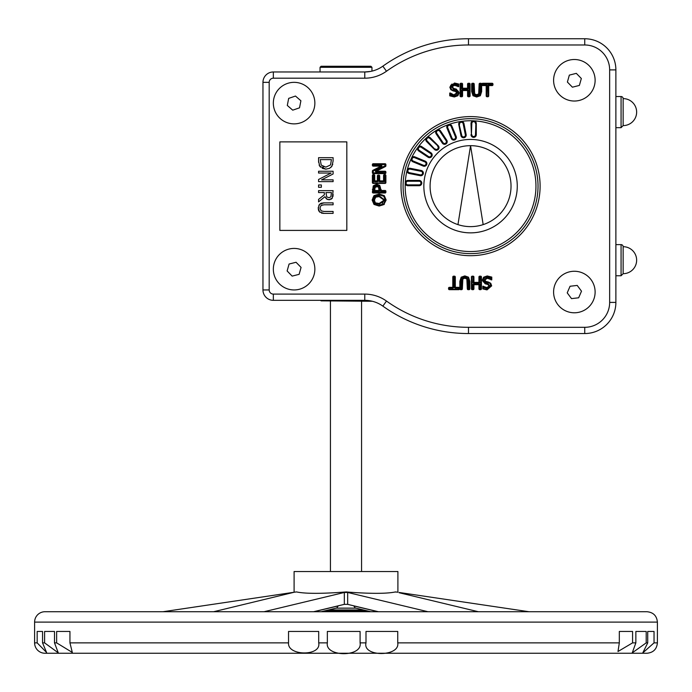 <?xml version="1.0" encoding="UTF-8"?>
<svg xmlns="http://www.w3.org/2000/svg" width="692" height="692" viewBox="0 0 692 692"><rect width="100%" height="100%" fill="white"/><g stroke="black" fill="none" stroke-linecap="round" stroke-linejoin="round"><path stroke-width="1.04" d="M324.306 610.975L367.694 610.975M328.631 609.937L363.369 609.937L328.631 609.937M338.198 605.829L336.952 607.861L335.966 608.138L356.034 608.138L355.048 607.861L353.802 605.829M213.664 611.728L294.23 592.231L163.018 611.728M347.678 604.358L347.678 592.464L344.322 592.464L344.322 604.358L347.678 604.358L378.386 611.728M344.322 592.464L264.05 611.728M344.322 604.358L313.614 611.728M399.102 592.715L478.336 611.728M366.76 611.728L366.76 610.975M325.24 610.975L325.24 611.728M37.169 642.868L37.169 631.45L42.549 631.45L42.549 642.868L46.589 652.504L37.169 642.868L34.6 642.868A10.38 10.38 0 0 0 44.98 653.248L647.02 653.248C653.326 652.634 656.786 649.174 657.4 642.868L654.035 642.868L642.738 652.945L647.729 642.868L647.729 631.45L654.035 631.45L654.035 642.868M82.538 653.248L81.699 653.248M529.025 653.248L527.607 653.248M526.681 653.248L527.477 653.248M657.4 622.108C656.786 615.802 653.326 612.342 647.02 611.728L44.98 611.728A10.38 10.38 0 0 0 34.6 622.108L657.4 622.108L657.4 642.868M646.207 642.868L632.254 652.833L635.861 642.868L635.861 631.45L646.207 631.45L646.207 642.868L647.729 642.868M632.583 642.868L617.991 651.509L619.323 642.868L619.323 631.45L632.583 631.45L632.583 642.868L635.861 642.868M397.744 642.868C400.192 656.924 362.297 657.166 365.999 642.868L365.999 631.45L397.744 631.45L397.744 642.868L619.323 642.868M360.091 642.868C362.79 657.339 324.79 657.201 327.351 642.868L327.351 631.45L360.091 631.45L360.091 642.868L365.999 642.868M318.701 642.868C321.607 656.457 287.215 656.146 288.538 642.868L288.538 631.45L318.701 631.45L318.701 642.868L327.351 642.868M69.944 642.868L72.305 652.444L56.632 642.868L56.632 631.45L69.944 631.45L69.944 642.868L288.538 642.868M54.495 642.868L58.284 652.859L44.608 642.868L44.608 631.45L54.495 631.45L54.495 642.868L56.632 642.868M399.102 592.464L528.982 611.728M347.678 592.464L427.95 611.728M395.426 591.919L397.77 592.231M296.574 591.919L294.23 592.231M346.787 591.876L346 592.231M296.885 592.006C305.656 593.771 321.763 593.771 345.213 592.006L346 591.945M346.787 592.006C370.237 593.771 386.344 593.771 395.115 592.006L396.386 592.067L395.115 592.006M294.1 592.266L294.1 571.531L397.9 571.531L397.9 592.266M361.57 571.531L361.57 300.847M371.95 67.297L370.912 66.259L321.088 66.259L320.05 67.297L371.95 67.297L371.95 71.129A31.14 31.14 0 0 0 382.858 66.172A31.14 31.14 0 0 1 364.77 71.968L273.34 71.968A10.38 10.38 0 0 0 262.96 82.348L262.96 289.948A10.38 10.38 0 0 0 273.34 300.328L364.77 300.328A31.14 31.14 0 0 1 382.858 306.123A147.396 147.396 0 0 0 468.484 333.544L584.74 333.544A31.14 31.14 0 0 0 615.88 302.404L615.88 69.892A31.14 31.14 0 0 0 584.74 38.752L468.484 38.752A147.396 147.396 0 0 0 382.858 66.172A31.14 31.14 0 0 1 364.77 71.968L370.488 71.44M320.569 300.328L321.088 300.847L372.365 301.271M324.029 202.86L319.6 204.252L318.259 208.11L319.6 211.986L324.029 213.378L333.103 213.378L333.103 211.449L323.986 211.449L321.097 210.826L319.912 208.11L321.097 205.42L324.029 204.797L333.103 204.797L333.103 202.86L322.87 202.912M324.029 213.378L322.887 213.326M322.014 213.214L321.425 213.075M319.842 212.219L318.822 210.913M318.588 210.377L318.424 209.806M318.311 209.122L318.311 207.142M318.813 205.36L320.681 203.465M321.417 203.171L321.875 203.059M322.221 204.944L321.564 205.161M331.096 173.043L318.571 179.479L318.571 181.641L333.103 181.641L333.103 179.842L321.59 179.842L333.103 173.986L333.103 171.244L318.571 171.244L318.571 173.043L331.096 173.043M320.56 167.179L319.73 166.175L325.82 169.151L329.478 168.372L331.944 166.201L333.103 160.994L333.103 157.69L318.571 157.69L318.571 161.037L319.73 166.175L319.133 165.016M330.551 164.93L325.845 167.135L321.209 165.111L320.24 159.618L331.425 159.618L330.551 164.93M318.605 162.343L318.571 161.037M325.82 169.151L322.23 168.338M332.783 164.246L331.105 167.222M323.017 166.625L323.666 166.858M324.349 194.781L318.571 199.374L318.571 201.882L324.894 196.718L326.486 198.915L329.15 199.728L332.333 198.085L333.103 190.637L318.571 190.637L318.571 192.566L324.349 192.566L324.349 194.781M329.003 197.713L326.719 196.891L325.967 192.566L331.425 192.566L330.932 196.796L329.003 197.713M333.103 194.383L332.964 196.476M332.333 198.085L331.252 199.175M330.006 199.659L327.965 199.599M327.152 199.322L324.894 196.718M318.571 187.29L321.348 187.29L321.348 184.963L318.571 184.963L318.571 187.29M621.07 96.534L621.07 127.674L623.146 125.598L623.146 98.61A2.076 2.076 0 0 0 621.07 96.534L615.88 96.534M621.07 244.622L621.07 275.762L623.146 273.686L623.146 246.698A2.076 2.076 0 0 0 621.07 244.622L615.88 244.622M473.89 121.256L473.613 120.823A2.647 2.647 0 0 0 470.993 123.479L471.408 134.724A2.232 2.232 0 0 0 473.648 136.955A2.232 2.232 0 0 0 475.88 134.724L475.88 123.479A2.232 2.232 0 0 0 473.648 121.238A2.232 2.232 0 0 0 471.408 123.479L471.408 134.724L471.823 123.479L470.993 123.479M538.03 186.148A67.47 67.47 0 0 0 470.56 118.678A67.47 67.47 0 0 0 403.09 186.148A67.47 67.47 0 0 0 470.56 253.618A67.47 67.47 0 0 0 538.03 186.148M405.668 182.818L405.235 183.095A2.647 2.647 0 0 0 407.891 185.715L419.136 185.715A2.647 2.647 0 0 0 421.791 183.06A2.647 2.647 0 0 0 419.136 180.413L407.891 180.413A2.647 2.647 0 0 0 405.252 182.775A65.394 65.394 0 0 1 407.086 170.414A2.647 2.647 0 0 0 409.18 173.493L420.208 175.69A2.647 2.647 0 0 0 423.322 173.605A2.647 2.647 0 0 0 421.246 170.492L410.209 168.294A2.647 2.647 0 0 0 407.164 170.094L407.493 170.483M411.878 158.234L411.377 158.33A2.647 2.647 0 0 0 412.821 161.764L423.219 166.071A2.647 2.647 0 0 0 426.679 164.635A2.647 2.647 0 0 0 425.243 161.167L414.854 156.868A2.647 2.647 0 0 0 411.515 158.035A65.394 65.394 0 0 1 417.942 147.318A2.647 2.647 0 0 0 418.695 150.968L428.045 157.214A2.647 2.647 0 0 0 431.721 156.487A2.647 2.647 0 0 0 430.986 152.811L421.636 146.557A2.647 2.647 0 0 0 418.132 147.059L418.288 147.543M427.025 137.907L426.531 137.794A2.647 2.647 0 0 0 426.549 141.523L434.507 149.481A2.647 2.647 0 0 0 438.252 149.481A2.647 2.647 0 0 0 438.252 145.735L430.303 137.777A2.647 2.647 0 0 0 426.765 137.578A65.394 65.394 0 0 1 436.808 130.139A2.647 2.647 0 0 0 436.098 133.798L442.352 143.149A2.647 2.647 0 0 0 446.029 143.884A2.647 2.647 0 0 0 446.755 140.208L440.51 130.849A2.647 2.647 0 0 0 437.084 129.975L437.041 130.477M448.805 124.915L448.381 124.629A2.647 2.647 0 0 0 446.98 128.081L451.279 138.469A2.647 2.647 0 0 0 454.748 139.905A2.647 2.647 0 0 0 456.184 136.445L451.876 126.048A2.647 2.647 0 0 0 448.684 124.517A65.394 65.394 0 0 1 460.811 121.481A2.647 2.647 0 0 0 458.761 124.595L460.958 135.632A2.647 2.647 0 0 0 464.072 137.708A2.647 2.647 0 0 0 466.148 134.594L463.96 123.557A2.647 2.647 0 0 0 461.132 121.437L460.898 121.887M460.958 135.632L461.772 135.468L459.168 124.517L461.365 135.545A2.232 2.232 0 0 0 463.986 137.301A2.232 2.232 0 0 0 465.742 134.672L463.553 123.643A2.232 2.232 0 0 0 460.924 121.887A2.232 2.232 0 0 0 459.168 124.517L458.761 124.595M451.487 126.212A2.232 2.232 0 0 0 448.572 125.001A2.232 2.232 0 0 0 447.361 127.916L451.668 138.314A2.232 2.232 0 0 0 454.583 139.525A2.232 2.232 0 0 0 455.794 136.601L451.487 126.212L455.414 136.765A1.817 1.817 0 0 1 454.428 139.144A1.817 1.817 0 0 1 452.049 138.158L447.741 127.76A1.817 1.817 0 0 1 448.727 125.382A1.817 1.817 0 0 1 451.106 126.368L451.876 126.048M440.51 130.849L439.818 131.316L446.072 140.666L440.164 131.082A2.232 2.232 0 0 0 437.067 130.468A2.232 2.232 0 0 0 436.444 133.565L442.698 142.915A2.232 2.232 0 0 0 445.795 143.538A2.232 2.232 0 0 0 446.418 140.433L446.755 140.208M434.507 149.481L426.843 141.229L434.801 149.187A2.232 2.232 0 0 0 437.958 149.187A2.232 2.232 0 0 0 437.958 146.021L430.009 138.071L438.252 145.735M430.303 137.777L430.009 138.071A2.232 2.232 0 0 0 426.843 138.071A2.232 2.232 0 0 0 426.843 141.229L426.549 141.523M428.045 157.214L428.504 156.53L419.153 150.276L428.279 156.876A2.232 2.232 0 0 0 431.375 156.254A2.232 2.232 0 0 0 430.761 153.157L421.402 146.903A2.232 2.232 0 0 0 418.305 147.526A2.232 2.232 0 0 0 418.92 150.622L418.695 150.968M414.69 157.248A2.232 2.232 0 0 0 411.775 158.459A2.232 2.232 0 0 0 412.986 161.374L423.374 165.682A2.232 2.232 0 0 0 426.298 164.471A2.232 2.232 0 0 0 425.087 161.556L414.69 157.248L424.931 161.937A1.817 1.817 0 0 1 425.917 164.315A1.817 1.817 0 0 1 423.539 165.302L413.141 160.994A1.817 1.817 0 0 1 412.155 158.615A1.817 1.817 0 0 1 414.534 157.629L414.854 156.868M423.219 166.071L413.141 160.994M409.18 173.493L409.335 172.68A1.817 1.817 0 0 1 407.908 170.543A1.817 1.817 0 0 1 410.045 169.107L421.082 171.305A1.817 1.817 0 0 1 422.509 173.441A1.817 1.817 0 0 1 420.373 174.877L420.295 175.284A2.232 2.232 0 0 0 422.916 173.528A2.232 2.232 0 0 0 421.16 170.898L410.131 168.701A2.232 2.232 0 0 0 407.502 170.457A2.232 2.232 0 0 0 409.257 173.087L420.208 175.69M407.891 185.715L407.891 184.885A1.817 1.817 0 0 1 406.066 183.06A1.817 1.817 0 0 1 407.891 181.243L407.891 180.828A2.232 2.232 0 0 0 405.65 183.06A2.232 2.232 0 0 0 407.891 185.3L419.136 185.3A2.232 2.232 0 0 0 421.376 183.06A2.232 2.232 0 0 0 419.136 180.828L407.891 180.413M455.959 85.081L454.618 85.315L458.684 86.69L458.684 84.009L454.506 83.447L458.268 84.26L457.853 85.523L454.618 84.485L451.582 86.889L453.545 89.259L456.244 89.528L458.554 91.465M456.512 94.311L457.005 92.987L454.186 95.098L450.44 93.039L450.276 93.463L454.186 95.098L450.155 93.455L450.155 95.574L454.307 96.56L457.611 95.409L455.656 96.43M458.684 84.009L454.506 83.031L450.241 87.062L450.76 89.64L453.052 90.877L451.063 89.355L455.448 91.05L456.59 92.987L454.186 94.683M456.227 91.396L455.492 91.059M450.44 93.039L449.739 93.039L450.155 93.455M458.761 92.719L456.365 89.13L458.761 92.719L457.611 95.409L458.761 92.719L457.334 95.107L454.307 96.145L450.57 95.306L450.57 94.242L454.186 95.513L457.421 92.987L455.561 90.643L454.315 90.756M449.739 93.039L449.739 95.833L452.04 96.292M453.156 90.47L451.063 89.355L450.38 88.118M454.506 83.031L450.276 86.612M450.578 85.592L450.873 85.107M451.582 84.372L452.058 84.043M456.244 89.528L453.649 88.861L451.997 86.889L454.618 84.9L457.853 86.024M457.421 85.739L456.512 85.272M456.365 89.13L453.762 88.464L455.154 89.233M279.853 230.419L279.853 141.877L346.822 141.877L346.822 230.419L279.853 230.419M458.147 86.275L457.853 85.523M450.57 94.242L450.198 93.455M458.268 84.26L458.182 86.189M451.366 89.069L450.656 87.062L454.506 83.862L457.853 84.528M455.561 90.643L453.26 90.072M455.448 91.05L456.59 92.987M469.254 96.75A0.83 0.83 0 0 0 470.084 95.92L469.669 84.087L467.991 84.087L467.576 88.637L462.576 88.637L462.576 84.087A0.83 0.83 0 0 0 461.746 83.256L460.889 83.256A0.83 0.83 0 0 0 460.059 84.087L460.059 95.92A0.83 0.83 0 0 0 460.889 96.75L461.746 96.75A0.83 0.83 0 0 0 462.576 95.92L461.746 96.335L462.161 90.548L467.576 90.548L467.576 95.92A0.83 0.83 0 0 0 468.406 96.75L469.254 96.75L469.669 95.92L467.991 95.92L467.576 90.133L468.406 90.548A0.83 0.83 0 0 0 467.576 89.718L462.576 90.133L467.576 89.718M462.576 89.718A0.83 0.83 0 0 0 461.746 90.548L462.576 90.133L462.576 95.92M461.746 90.548L461.746 95.92L460.889 95.92L460.889 84.087L461.746 84.087L461.746 88.221A0.83 0.83 0 0 0 462.576 89.052L462.161 84.087L460.474 84.087L460.474 95.92L461.746 96.335L460.889 96.75M468.406 88.221L467.576 88.221L467.576 89.052A0.83 0.83 0 0 0 468.406 88.221L468.406 84.087L469.254 84.087L469.254 95.92L468.406 95.92L468.406 90.548M470.084 95.92L470.084 84.087A0.83 0.83 0 0 0 469.254 83.256L468.406 83.256A0.83 0.83 0 0 0 467.576 84.087L467.576 88.221L461.746 88.221M481.001 93.749L480.04 95.427L481.243 91.569L480.828 83.671L481.658 84.087A0.83 0.83 0 0 0 480.828 83.256L479.98 83.256A0.83 0.83 0 0 0 479.149 84.087L478.674 93.896L476.658 94.743L474.651 93.896L474.184 84.087A0.83 0.83 0 0 0 473.354 83.256L472.498 83.256A0.83 0.83 0 0 0 471.667 84.087L471.667 91.569L472.999 95.721L476.658 96.595L480.032 95.427L478.604 96.318M480.828 91.569L480.04 95.427L476.658 96.179L473.587 95.133L472.498 91.569L472.498 83.671L472.082 84.087L473.769 84.087L473.354 83.671L473.354 91.569L473.959 94.354L476.658 95.574L479.366 94.354L479.98 91.612L479.98 83.671L479.565 84.087L480.828 84.087L480.828 91.569L481.658 91.569L481.658 84.087M471.667 84.087L472.082 91.569L472.999 95.721L476.658 97.01L480.326 95.73L481.658 91.569M480.828 83.671L479.98 83.671L480.828 83.256M473.354 83.256L472.498 83.256M479.98 83.256L479.02 94.129L476.658 95.159L474.305 94.129L473.769 91.569L474.184 84.087M473.933 93.299L475.586 95.029M476.658 95.574L479.374 93.351M479.444 93.083L479.53 92.486M474.764 96.326L473.293 95.427L472.351 93.818M486.199 85.583L487.03 96.335L487.03 85.583L486.199 85.168L486.199 95.92A0.83 0.83 0 0 0 487.03 96.75L487.877 96.75A0.83 0.83 0 0 0 488.708 95.92L488.708 85.168L492.548 84.753L488.293 85.583L492.133 85.583A0.83 0.83 0 0 0 492.963 84.753L492.963 84.087A0.83 0.83 0 0 0 492.133 83.256L482.782 83.256A0.83 0.83 0 0 0 481.952 84.087L481.952 84.753A0.83 0.83 0 0 0 482.782 85.583L486.199 85.583M487.877 96.75L487.03 96.335L488.293 95.92L487.877 85.583A0.83 0.83 0 0 1 488.708 84.753L488.708 85.168M481.952 84.753L482.782 85.168L482.782 83.671L492.548 84.087L492.133 83.256M482.782 85.583L486.199 85.168L482.782 84.753L482.782 84.087L492.133 84.087L492.133 84.753L488.708 84.753M488.708 95.92L487.877 85.583M492.963 84.753L492.963 84.087M385.063 171.235L376.275 171.651L376.085 170.863L385.254 166.158L385.063 164.16L373.23 164.16L373.23 165.725L381.11 165.725L381.292 166.512L373.04 170.708L373.23 173.216L372.4 172.801A0.83 0.83 0 0 0 373.23 173.631L385.063 173.631A0.83 0.83 0 0 0 385.894 172.801L385.894 172.066A0.83 0.83 0 0 0 385.063 171.235L376.275 171.235L375.894 170.492A0.83 0.83 0 0 0 376.275 172.066L385.479 172.066L385.063 171.651L385.063 173.216L373.23 172.801L373.23 171.08L381.482 166.884A0.83 0.83 0 0 0 381.11 165.31L373.23 165.31L373.23 164.575L385.063 164.575L385.063 165.786L375.894 170.492M376.275 172.066L376.275 171.235L385.444 166.53A0.83 0.83 0 0 0 385.894 165.786L385.894 164.575A0.83 0.83 0 0 0 385.063 163.745L373.23 163.745A0.83 0.83 0 0 0 372.4 164.575L372.4 165.31A0.83 0.83 0 0 0 373.23 166.141L381.11 166.141L381.482 166.884M385.894 172.801L385.894 172.066M373.23 173.631L385.063 173.631M381.335 166.487L381.205 165.734M381.11 165.31L381.11 166.141L372.85 170.344A0.83 0.83 0 0 0 372.4 171.08L372.4 172.801M379.069 187.826L378.853 186.762L378.256 186.797M375.375 186.658L374.753 187.255L376.682 186.338L378.559 187.056L379.32 190.49L374.683 190.905L374.562 187.61M379.735 190.49L378.905 190.49L378.905 191.321A0.83 0.83 0 0 0 379.735 190.49L378.853 186.762L376.682 185.923L374.407 187.022L373.853 190.49A0.83 0.83 0 0 0 374.683 191.321L378.905 191.321M376.682 185.923L376.682 186.754L378.559 187.056L378.905 189.764L379.138 188.034M374.683 191.321L374.683 190.49L373.853 190.49M385.894 191.321L385.479 192.177L373.23 192.177L373.94 186.338L376.63 185.006L379.147 185.984L380.34 190.49A0.83 0.83 0 0 0 381.171 191.321L385.479 191.321L385.063 190.905L385.063 192.592L372.815 192.177L373.23 193.007L385.063 193.007A0.83 0.83 0 0 0 385.894 192.177L385.894 191.321A0.83 0.83 0 0 0 385.063 190.49L380.756 190.49L379.441 185.698L376.63 184.591L378.04 184.825M384.017 204.131L386.162 200.04L384.294 195.646L379.147 194.028L373.991 195.637L372.132 200.04L373.983 204.425L379.147 206.052L384.294 204.434L379.147 206.052M376.336 205.239L374.26 204.114L372.547 200.04L372.858 198.076M384.017 195.957L385.747 200.04L384.017 195.957L379.147 194.443L374.26 195.957L372.547 200.04L374.26 204.114L379.147 205.636L374.528 203.803L372.962 200.04L374.536 196.268L379.147 194.859L383.749 196.268L385.332 200.04L383.749 203.811L379.147 205.221M382.858 204.884L381.915 205.256M375.678 195.092L376.327 194.841M381.863 194.807L383.065 195.3M372.936 197.86L373.983 195.654M384.7 200.031L379.147 195.775L375.064 196.9L373.585 200.031L375.064 203.171L379.147 204.296L384.7 200.031L379.147 203.88L375.315 202.843L374 200.031L375.315 197.229L379.147 196.191L384.285 200.031L379.147 203.465L375.315 202.843L374.415 200.031L375.574 197.557L374.476 198.171M374.208 198.76L374.415 200.031M374.779 202.332L375.315 202.843M382.287 203.258L384.285 200.031M385.063 190.49L381.171 190.905L379.744 185.404L376.63 184.176L373.265 185.863L372.4 192.177A0.83 0.83 0 0 0 373.23 193.007M373.005 187.454L374.822 184.998M378.671 185.11L379.744 185.404M379.744 186.036L380.418 187.229M381.171 191.321L380.34 190.49M376.63 184.176L373.602 186.096L372.4 192.177M383.567 175.483L384.397 175.483L383.567 181.304L379.277 180.889L378.861 175.483L379.692 175.898A0.83 0.83 0 0 0 378.861 175.067L378.195 175.067A0.83 0.83 0 0 0 377.365 175.898L377.365 181.304L374.727 181.304L373.896 175.067L374.727 175.483A0.83 0.83 0 0 0 373.896 174.652L373.23 174.652A0.83 0.83 0 0 0 372.4 175.483L372.4 182.576A0.83 0.83 0 0 0 373.23 183.406L385.063 183.406A0.83 0.83 0 0 0 385.894 182.576L385.894 175.483A0.83 0.83 0 0 0 385.063 174.652L384.397 174.652A0.83 0.83 0 0 0 383.567 175.483L383.567 181.719A0.83 0.83 0 0 0 384.397 180.889L384.397 175.483L385.479 175.483L385.063 175.067L385.063 182.991L373.23 182.991L373.23 175.067L372.815 175.483L373.896 175.483L373.896 180.889L374.727 180.889L374.727 175.483M384.397 180.889L378.861 180.889A0.83 0.83 0 0 0 379.692 181.719L383.567 181.719M379.692 181.719L379.692 175.898M373.896 174.652L372.815 175.483L373.23 182.991L385.063 183.406M378.861 175.067L377.78 175.898L377.365 181.719A0.83 0.83 0 0 0 378.195 180.889L378.195 175.898L378.861 175.898L378.861 180.889M378.195 180.889L374.727 180.889L374.727 181.719L377.365 181.719M385.894 182.576L385.894 175.483M385.063 174.652L384.397 174.652M491.77 277.085L487.203 275.944L483.613 277.207L482.333 280.199L485.135 283.789L487.748 284.464L489.097 286.03L486.891 287.604L482.826 286.228L482.826 288.919L487.004 289.481L491.259 285.857L490.74 283.279L488.457 282.042L490.438 283.564L486.061 281.878L484.919 279.931L487.324 278.236L491.77 279.879L491.77 277.085L487.203 276.359L483.898 277.509L482.748 280.199L483.898 277.509L485.922 276.471M482.333 280.199L485.256 283.391L482.955 281.454M482.826 288.919L487.004 289.896L483.241 288.659L483.241 286.644L483.656 286.895M484.089 287.189L484.997 287.647M485.542 287.837L486.891 288.019L483.362 286.644L483.656 287.396L486.891 288.434L489.927 286.03L487.964 283.659L485.377 282.993L487.86 284.057L486.355 283.685M491.069 279.879L491.233 279.464L487.324 277.821L491.355 279.464L491.355 277.345L489.469 276.627M484.997 278.608L484.504 279.931L487.324 278.236M485.274 281.532L486.018 281.86M482.748 280.199L484.175 277.821L487.203 276.774L490.939 277.613L490.939 278.677L487.324 277.405L484.089 279.931L485.948 282.275L487.185 282.163M488.344 282.448L490.438 283.564L491.13 284.801M487.748 284.464L489.512 286.03L486.891 287.604M490.939 278.677L491.303 279.464M487.004 289.481L483.241 288.659M490.135 283.85L490.844 285.857L487.004 289.066M485.948 282.275L488.241 282.846M486.061 281.878L484.919 279.931M462.36 288.841L462.836 279.023L464.851 278.175L466.849 279.023L467.325 288.841A0.83 0.83 0 0 0 468.155 289.671L469.012 289.671A0.83 0.83 0 0 0 469.842 288.841L469.012 289.256L469.427 281.35L468.51 277.198L464.851 275.909L461.183 277.189L459.843 281.35L459.843 288.841A0.83 0.83 0 0 0 460.673 289.671L461.529 289.671A0.83 0.83 0 0 0 462.36 288.841L461.529 289.256L462.126 279.568M461.529 289.671L460.258 288.841L459.843 281.35M467.567 279.62L467.74 288.841L469.012 289.671M463.605 277.959L462.49 278.798L464.851 277.76L467.195 278.798L465.924 277.89M462.066 279.845L461.979 280.433M469.842 288.841L469.842 281.35L468.51 277.198L464.851 276.324L461.478 277.492L462.896 276.601M466.737 276.592L468.216 277.492L469.012 281.35L469.012 288.841L468.155 288.841L468.155 281.35L467.541 278.565L464.851 277.345L462.144 278.565L461.529 281.307L461.529 288.841L460.673 288.841L460.673 281.35L461.754 277.795L460.673 281.35M464.851 275.909L464.851 276.739L468.216 277.492L469.159 279.101M460.5 279.17L461.469 277.492L464.851 276.739M473.933 282.371L473.103 276.592L473.103 282.371L473.933 282.786L473.933 277.008A0.83 0.83 0 0 0 473.103 276.177L472.255 276.177A0.83 0.83 0 0 0 471.425 277.008L471.425 288.841A0.83 0.83 0 0 0 472.255 289.671L473.103 289.671A0.83 0.83 0 0 0 473.933 288.841L473.933 284.282L478.933 284.282L479.764 289.256L478.933 288.841A0.83 0.83 0 0 0 479.764 289.671L480.62 289.671A0.83 0.83 0 0 0 481.45 288.841L481.45 277.008A0.83 0.83 0 0 0 480.62 276.177L479.764 276.177A0.83 0.83 0 0 0 478.933 277.008L478.933 282.786L473.933 282.786L478.933 283.201L479.348 282.371L473.933 282.371M472.255 276.177L473.103 276.592L471.84 277.008L472.255 289.256L471.425 277.008M479.764 276.177L479.348 277.008L481.035 277.008L480.62 289.256L481.45 288.841M478.933 277.008L479.348 282.371L479.764 277.008L480.62 277.008L480.62 288.841L479.764 288.841L479.764 284.697A0.83 0.83 0 0 0 478.933 283.867L473.933 283.867A0.83 0.83 0 0 0 473.103 284.697L473.103 289.256L473.518 288.841L472.255 288.841L473.103 289.671M473.933 288.841L473.518 284.697L478.933 284.697L478.933 288.841M473.103 284.697L473.933 283.867M479.764 289.671L480.62 289.671M478.933 283.867L479.764 284.697M458.727 287.336L454.895 287.336L454.48 276.592L455.31 277.008A0.83 0.83 0 0 0 454.48 276.177L453.623 276.177A0.83 0.83 0 0 0 452.793 277.008L452.793 287.751L448.961 288.166L449.376 287.336A0.83 0.83 0 0 0 448.546 288.166L448.546 288.841A0.83 0.83 0 0 0 449.376 289.671L458.727 289.671A0.83 0.83 0 0 0 459.557 288.841L459.557 288.166A0.83 0.83 0 0 0 458.727 287.336L454.48 287.336A0.83 0.83 0 0 0 455.31 288.166L459.142 288.166L458.727 287.751L458.727 289.256L449.376 289.256L449.376 288.166L452.793 288.166A0.83 0.83 0 0 0 453.623 287.336L453.623 276.592L453.208 277.008L454.48 277.008L454.48 287.336M455.31 288.166L455.31 277.008M459.557 288.841L459.557 288.166M454.48 276.177L453.623 276.177M448.546 288.166L449.376 289.256L458.727 289.671M452.793 277.008L452.793 288.166M453.623 287.336L449.376 287.336M457.957 224.615A40.482 40.482 0 0 0 483.163 224.615L470.56 145.666L457.957 224.615A40.482 40.482 0 0 1 470.56 145.666A40.482 40.482 0 0 1 483.163 224.615M623.146 125.598A13.494 13.494 0 0 0 636.64 112.104A13.494 13.494 0 0 0 623.146 98.61M623.146 273.686A13.494 13.494 0 0 0 636.64 260.192A13.494 13.494 0 0 0 623.146 246.698M517.27 186.148A46.71 46.71 0 0 0 470.56 139.438A46.71 46.71 0 0 0 423.85 186.148A46.71 46.71 0 0 0 470.56 232.858A46.71 46.71 0 0 0 517.27 186.148M609.652 302.404L615.88 302.404L615.88 69.892L609.652 69.892L609.652 302.404A24.912 24.912 0 0 1 584.74 327.316L468.484 327.316A141.168 141.168 0 0 1 386.473 301.055A37.368 37.368 0 0 0 364.77 294.1L273.34 294.1A4.152 4.152 0 0 1 269.188 289.948L269.188 82.348A4.152 4.152 0 0 1 273.34 78.196L364.77 78.196A37.368 37.368 0 0 0 386.473 71.241A141.168 141.168 0 0 1 468.484 44.98L584.74 44.98A24.912 24.912 0 0 1 609.652 69.892M364.77 294.1L364.77 300.328L370.488 300.856M292.725 110.166L287.301 105.444L288.676 98.385L295.475 96.05L300.899 100.772L299.524 107.831L292.725 110.166M280.468 118.765A20.76 20.76 0 0 1 287.353 83.472A20.76 20.76 0 0 1 314.479 107.078A20.76 20.76 0 0 1 280.468 118.765M287.128 270.961L289.083 264.033L296.055 262.268L301.072 267.415L299.117 274.343L292.145 276.108L287.128 270.961M274.118 263.548A20.76 20.76 0 0 1 308.969 254.699A20.76 20.76 0 0 1 299.212 289.308A20.76 20.76 0 0 1 274.118 263.548M567.388 82.045L569.343 75.117L576.315 73.352L581.332 78.499L579.377 85.427L572.405 87.192L567.388 82.045M554.379 74.632A20.76 20.76 0 0 1 589.229 65.783A20.76 20.76 0 0 1 579.472 100.392A20.76 20.76 0 0 1 554.379 74.632M578.65 297.794L571.514 298.624L567.215 292.854L570.07 286.254L577.206 285.424L581.505 291.185L578.65 297.794M576.773 312.646A20.76 20.76 0 0 1 555.295 283.798A20.76 20.76 0 0 1 591.011 279.629A20.76 20.76 0 0 1 576.773 312.646M338.198 605.915L313.96 611.728M378.04 611.728L353.802 605.915M364.684 610.975L364.684 611.728M327.316 611.728L327.316 610.975M44.608 642.868L42.549 642.868M473.622 121.238L473.613 120.823A65.394 65.394 0 0 0 461.132 121.437L461.166 121.853M471.408 123.479A2.232 2.232 0 0 1 473.648 121.238A2.232 2.232 0 0 1 475.88 123.479L476.295 123.479A2.647 2.647 0 0 0 473.933 120.84A65.394 65.394 0 0 1 535.954 186.148A65.394 65.394 0 0 1 469.029 251.525A65.394 65.394 0 0 1 405.235 183.095L405.65 183.086M475.88 123.479L475.465 134.724L476.295 134.724L476.295 123.479M470.993 134.724A2.647 2.647 0 0 0 473.648 137.371A2.647 2.647 0 0 0 476.295 134.724M437.275 130.338L437.084 129.975A65.394 65.394 0 0 1 448.381 124.629L448.546 125.01M418.452 147.327L418.132 147.059A65.394 65.394 0 0 1 426.531 137.794L426.826 138.089M407.562 170.223L407.164 170.094A65.394 65.394 0 0 1 411.377 158.33L411.766 158.485M475.465 134.724A1.817 1.817 0 0 1 473.648 136.54A1.817 1.817 0 0 1 471.823 134.724M471.823 123.479A1.817 1.817 0 0 1 473.648 121.654A1.817 1.817 0 0 1 475.465 123.479M466.148 134.594L465.335 134.758A1.817 1.817 0 0 1 463.908 136.895A1.817 1.817 0 0 1 461.772 135.468M463.96 123.557L463.147 123.721L465.335 134.758M459.574 124.43A1.817 1.817 0 0 1 461.002 122.294A1.817 1.817 0 0 1 463.147 123.721M446.98 128.081L447.741 127.76M451.279 138.469L452.049 138.158M451.106 126.368L455.414 136.765M436.098 133.798L436.79 133.331A1.817 1.817 0 0 1 437.292 130.814A1.817 1.817 0 0 1 439.818 131.316M442.352 143.149L443.044 142.69L436.79 133.331M446.072 140.666A1.817 1.817 0 0 1 445.57 143.192A1.817 1.817 0 0 1 443.044 142.69M429.715 138.365L430.009 138.071A2.232 2.232 0 0 0 426.843 138.071A2.232 2.232 0 0 0 426.843 141.229L427.137 140.934A1.817 1.817 0 0 1 427.137 138.365A1.817 1.817 0 0 1 429.715 138.365L437.958 146.021M434.801 149.187L427.137 140.934M437.664 146.315A1.817 1.817 0 0 1 437.664 148.892A1.817 1.817 0 0 1 435.095 148.892M428.279 156.876A2.232 2.232 0 0 0 431.375 156.254A2.232 2.232 0 0 0 430.761 153.157L430.986 152.811M421.636 146.557L421.177 147.249L430.528 153.503A1.817 1.817 0 0 1 431.029 156.029A1.817 1.817 0 0 1 428.504 156.53M419.153 150.276A1.817 1.817 0 0 1 418.651 147.751A1.817 1.817 0 0 1 421.177 147.249M414.534 157.629L424.931 161.937M410.045 169.107L421.082 171.305M420.373 174.877L409.335 172.68M419.136 185.715L419.136 184.885L407.891 184.885M419.136 180.413L419.136 181.243A1.817 1.817 0 0 1 420.961 183.06A1.817 1.817 0 0 1 419.136 184.885M407.891 181.243L419.136 181.243M453.052 90.877L455.336 91.448M454.307 96.145L454.307 96.975L457.896 95.712L457.334 95.107M449.739 95.833L454.307 96.975M449.826 87.062L450.76 89.64M457.896 95.712L459.177 92.719M451.582 86.889L454.618 85.315M453.762 88.464L452.412 86.889M457.983 86.69L458.684 86.69M401.014 186.148A69.546 69.546 0 0 0 505.333 246.378A69.546 69.546 0 0 0 505.333 125.918A69.546 69.546 0 0 0 401.014 186.148M483.526 286.228L482.826 286.228M488.457 282.042L486.173 281.471M487.004 289.896L491.675 285.857L490.74 283.279M456.123 89.925L458.346 92.719M462.576 89.052L467.576 89.052M476.658 97.01L476.658 96.179M471.667 91.569L472.498 91.569M479.149 91.612L479.98 91.612M478.674 93.896L479.366 94.354M474.651 93.896L473.959 94.354M474.184 91.569L473.354 91.569M487.03 85.583A0.83 0.83 0 0 0 486.199 84.753M378.905 189.764L378.905 190.49L374.683 190.49L375.099 187.489L376.682 186.754M374.407 187.022L375.099 187.489M373.853 189.513L374.683 189.513M379.147 194.028L379.147 194.859M385.332 200.04L386.162 200.04M372.962 200.04L372.132 200.04M375.315 197.229L379.147 196.606L379.147 195.775M379.147 203.465L379.147 204.296M379.147 196.606L383.87 200.031M380.34 189.487L381.171 189.487M373.23 189.409L372.4 189.409M373.896 180.889A0.83 0.83 0 0 0 374.727 181.719M487.203 276.774L487.203 275.944M483.613 277.207L484.175 277.821M490.844 285.857L491.675 285.857M489.927 286.03L489.097 286.03M485.377 282.993L483.163 280.199M483.656 288.391L483.656 287.396M468.155 281.35L467.325 281.35M467.541 278.565L466.849 279.023M464.851 277.345L464.851 278.175M462.144 278.565L462.836 279.023M461.529 281.307L462.36 281.307M469.842 281.35L469.012 281.35M473.103 282.371A0.83 0.83 0 0 0 473.933 283.201M478.933 283.201A0.83 0.83 0 0 0 479.764 282.371M273.34 78.196L273.34 71.968M262.96 82.348L269.188 82.348M364.77 78.196L364.77 71.968M386.473 71.241L382.858 66.172M468.484 44.98L468.484 38.752M584.74 44.98L584.74 38.752M584.74 327.316L584.74 333.544M468.484 327.316L468.484 333.544M386.473 301.055L382.858 306.123M273.34 294.1L273.34 300.328M269.188 289.948L262.96 289.948M336.381 608.078L321.175 611.728M355.619 608.078L370.825 611.728M34.6 622.108L34.6 642.868M330.43 300.847L330.43 571.531M320.05 67.297L320.05 71.968M615.88 127.674L621.07 127.674M615.88 275.762L621.07 275.762M376.007 170.915L376.041 171.573M381.378 166.452L381.344 165.803"/></g></svg>
